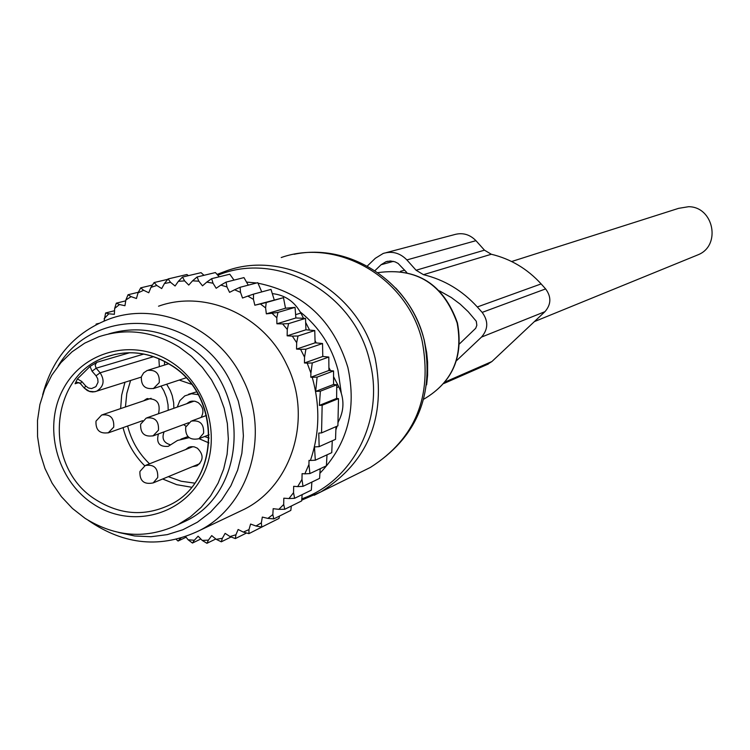 <?xml version="1.0" encoding="UTF-8"?>
<svg xmlns="http://www.w3.org/2000/svg" width="750" height="750" viewBox="0 0 750 750"><rect width="100%" height="100%" fill="white"/><g stroke="black" fill="none" stroke-linecap="round" stroke-linejoin="round"><path stroke-width="1.12" d="M177.253 407.081L179.869 400.603L184.781 395.897L191.578 393.731L198.15 394.641M186.056 426.291L183.6 424.575M186.638 403.762L189.553 401.756L192 401.109L195.178 401.306L198.169 402.6C203.278 406.828 204.253 411.778 201.113 417.45M143.634 400.819L146.559 398.869C156.806 398.147 160.791 403.05 158.531 413.588L158.447 413.738M196.537 391.866L188.625 394.237M173.859 408.281L173.681 402.834L172.247 395.672L170.316 390.534L166.669 384.216M164.1 431.822C161.541 438.544 163.669 442.866 170.475 444.806M209.128 438.066L204.553 436.537M187.922 436.584L180.909 439.144M179.241 380.062L191.306 384.197M208.912 442.922L199.05 438.684M189.122 437.662L177.516 440.447L168.197 446.363C159.356 447.047 156.094 442.903 158.419 433.941M168.206 410.278L168.028 404.803L166.594 397.603L163.847 390.787L160.978 386.091M185.616 449.559L188.503 447.431L190.997 446.7L194.278 446.859L197.372 448.191C203.794 454.584 203.653 460.453 196.941 465.816L192.506 466.65M129.656 352.725L96.787 362.325L90.038 366.431L77.381 378.928L75.094 383.747L79.05 382.538M85.134 518.372L72.487 508.491L61.397 496.678L52.144 483.234L44.981 468.506L40.078 452.859L37.566 436.706L37.5 420.45L39.9 404.513L44.691 389.306L51.778 375.206L60.975 362.597L72.056 351.816L84.741 343.134L98.691 336.797C126.375 327.712 153.291 331.191 179.438 347.213L191.578 356.381L202.35 367.35L211.509 379.847L218.841 393.6L224.166 408.272L227.353 423.525L228.338 438.994L227.091 454.312L223.65 469.134L218.109 483.103L210.591 495.9L201.281 507.225L190.416 516.834L178.228 524.503C146.85 539.4 115.819 537.356 85.134 518.372M108.666 333.928C135.459 325.978 161.391 329.7 186.441 345.113C250.8 382.987 249.6 491.494 185.194 521.297L177.853 524.691M104.1 320.953L105.619 312.984L114.544 310.725M104.138 318.684L108.844 313.791L105.619 312.984M179.419 538.538L180.253 538.688L178.041 541.041L186.103 537.216M180.947 538.106L180.253 538.688M185.625 536.597L188.109 539.775L194.325 540.262L192.45 543.047L200.841 538.997M333.553 384.459L336.75 384.797L336.619 398.428L319.369 405.394L320.363 391.191L315.666 391.406L333.553 384.459L333.553 370.95L328.931 370.481L328.809 357.047L322.772 356.466L322.538 343.509L315.103 342.825L314.756 330.553L305.934 329.784L305.512 318.384L295.875 317.972L276.9 323.784L282.609 323.897L287.278 329.428L287.147 335.822L292.322 336.122L296.672 342.675L296.541 349.097L300.581 349.341L304.556 357.159L304.434 362.972L307.2 363.141L310.894 373.097L310.809 377.222L312.206 377.306C320.241 405.684 319.65 433.406 310.416 460.481L309.028 460.378L308.934 464.475L304.847 473.85L302.091 473.653L301.969 479.419L297.694 486.609L293.672 486.319L293.541 492.684L288.956 498.562L283.819 498.188L283.688 504.506L278.831 509.334L273.169 508.688L272.841 514.575L267.891 518.4L262.322 517.078L261.356 522.844L256.003 526.013L250.594 524.044L248.991 529.603L243.309 532.087L238.134 529.491L235.931 534.778L229.997 536.541L225.122 533.362L222.347 538.303L216.234 539.325L211.716 535.594L208.416 540.141L202.209 540.403L198.112 536.184L194.325 540.262M276.9 323.784L276.806 317.794L271.997 313.266L266.344 313.847L265.603 307.884L260.353 303.947L254.831 305.212L253.444 299.363L247.828 296.091L242.522 298.022L240.506 292.359L234.6 289.772L229.575 292.35L226.969 286.95L220.856 285.094L226.069 282.113L243.966 277.603L248.259 285.159M108.844 313.791L114.366 314.325L114.656 308.447L119.475 304.528L124.95 305.728L125.878 299.944L131.128 296.644L136.463 298.509L138.019 292.884L143.625 290.269L148.763 292.762L150.938 287.381L156.825 285.469L161.691 288.572L164.447 283.509L170.55 282.328L175.078 285.994L178.387 281.316L184.612 280.894L188.737 285.075L192.553 280.837L198.834 281.184L202.5 285.834L206.775 282.103L213.019 283.209L216.178 288.272L220.856 285.094M236.475 512.962L244.584 509.119C292.847 484.819 313.05 416.297 286.509 364.219C263.606 315.178 205.453 289.209 158.531 306.206M98.616 323.409L96.141 324.056L96.966 324.234M176.203 539.372L178.041 541.041M188.109 539.775L192.45 543.047M215.803 538.969L206.934 543.309L202.209 540.403M208.416 540.141L206.934 543.309M231.103 536.962L221.297 541.819L216.234 539.325M222.347 538.303L221.297 541.819M229.997 536.541L235.35 538.584L235.931 534.778M243.309 532.087L248.897 533.644L248.991 529.603M256.003 526.013L261.769 527.053L261.356 522.844M267.891 518.4L273.788 518.897L272.841 514.575M278.831 509.334L284.775 509.269L283.688 504.506M288.956 498.562L294.6 498.309L293.541 492.684M301.969 479.419L303 486.347L297.694 486.609M308.934 464.475L309.909 473.569L304.847 473.85M312.206 377.306L317.109 377.1L315.666 391.406M310.416 460.481L315.319 460.2L314.466 446.925L319.153 446.653L318.769 433.069L321.553 432.909L322.153 405.253L319.369 405.394M328.931 370.481L310.809 377.222M333.553 370.95L317.109 377.1M310.894 373.097L312.281 362.953L307.2 363.141M322.772 356.466L304.434 362.972M328.809 357.047L312.281 362.953M304.556 357.159L305.906 349.191L300.581 349.341M315.103 342.825L296.541 349.097M322.538 343.509L305.906 349.191M296.672 342.675L298.003 336L292.322 336.122M305.934 329.784L287.147 335.822M314.756 330.553L298.003 336M287.278 329.428L288.6 323.616L282.609 323.897M305.512 318.384L288.6 323.616M295.875 317.972L295.041 307.369L277.959 312.413L276.806 317.794M271.997 313.266L277.959 312.413M266.344 313.847L285.506 308.222L295.041 307.369M285.506 308.222L283.481 297.666L266.212 302.541L265.603 307.884M260.353 303.947L266.212 302.541M254.831 305.212L283.481 297.666M274.2 299.766L271.003 289.406L253.528 294.131L253.444 299.363M247.828 296.091L253.528 294.131M261.75 291.9L257.766 282.684L240.084 287.288L240.506 292.359M234.6 289.772L240.084 287.288M226.969 286.95L226.069 282.113M234.019 280.106L229.781 274.209L211.659 278.663L213.019 283.209M206.775 282.103L211.659 278.663M219.216 276.806L215.409 272.559L197.072 276.975L198.834 281.184M192.553 280.837L197.072 276.975M203.991 275.306L201.047 272.662L182.484 277.069L184.612 280.894M178.387 281.316L182.484 277.069M188.466 275.644L186.881 274.509L168.094 278.944L170.55 282.328M164.447 283.509L168.094 278.944M156.825 285.469L154.106 282.553L150.938 287.381M143.625 290.269L140.7 287.85L138.019 292.884M131.128 296.644L128.034 294.75L125.878 299.944M119.475 304.528L116.297 303.169L114.656 308.447M95.981 324.741L96.141 324.056M335.981 426.656L335.531 439.341L319.153 446.653M336.619 398.428L338.503 398.625L337.894 425.822L321.553 432.909M338.503 398.625L322.153 405.253M336.75 384.797L320.363 391.191M272.306 293.616C284.878 294.966 294.394 301.453 300.853 313.069L303.544 318.3M305.672 322.434L309.619 330.103M315.047 340.659L316.209 342.928M322.762 355.669L323.194 356.503M328.912 367.613L330.469 370.641M333.562 376.669L338.775 386.794C344.569 399.047 344.316 410.906 337.997 422.353M118.434 532.425L134.634 535.969L151.05 536.719L167.269 534.628L182.85 529.763L197.372 522.216L210.45 512.194L221.719 499.941L230.878 485.784L237.656 470.1L241.866 453.309L243.394 435.872L242.184 418.247L238.266 400.931L231.75 384.384C199.453 311.719 95.934 301.988 58.106 366.084M42.666 394.772C52.669 357.262 75.094 331.922 109.922 318.759C158.625 301.097 219.094 328.238 242.981 379.434C270.656 433.8 249.741 505.228 199.641 530.456C161.512 548.709 124.369 545.325 88.2 520.312M332.269 440.803L331.744 452.662L315.319 460.2M326.991 454.847L326.409 465.816L309.909 473.569M320.194 468.741L319.594 478.378L303 486.347M311.887 482.072L311.325 490.153L294.6 498.309M302.137 494.634L301.65 500.934L284.775 509.269M291.328 506.034L290.812 510.413L273.788 518.897M279.534 516.028L278.981 518.438L261.769 527.053M266.363 524.756L248.897 533.644M125.728 300.844L116.297 303.169M138.356 292.266L128.034 294.75M152.466 285.047L140.7 287.85M167.794 279.319L154.106 282.553M246.553 532.997L235.35 538.584M367.275 266.062L375.319 258.291L383.25 253.425C392.213 250.809 400.087 252.975 406.866 259.922L416.081 270.244L423.478 274.678L491.316 254.25L484.472 250.172L475.95 240.675C469.678 234.281 462.384 232.294 454.059 234.722L386.194 252.647M423.478 274.678C444.403 279.778 462.356 290.541 477.309 306.966L482.166 312.394C488.494 321.009 488.269 329.25 481.491 337.097L456.384 360.806M491.316 254.25C510.703 258.919 527.306 268.8 541.134 283.912L545.616 288.909C551.456 296.831 551.231 304.425 544.95 311.672L491.887 361.547L487.013 364.613M439.481 290.869L451.388 297.562L460.2 304.153L468.244 311.737L476.288 321.272L476.841 325.284L475.716 328.275L459.469 343.894M374.944 270.656L381.075 264.741L385.922 261.741L390.441 260.991L394.988 261.816L398.109 263.428L406.753 272.456M511.65 261.516L678.591 208.35L688.547 206.709C713.531 206.616 721.434 245.203 698.381 254.662L696.038 255.619M395.672 288.019C409.528 302.784 419.025 320.062 424.172 339.844M281.222 257.541C338.025 237.403 407.625 278.016 422.137 340.912C432.628 396.553 415.378 438.722 370.406 467.409L362.409 471.366M424.191 339.881L426.684 352.631L427.613 362.316L427.603 375.225L426.637 384.825M217.059 274.397L227.241 270.572C286.762 249.431 359.897 292.303 375.234 358.622C386.325 417.272 368.297 461.653 321.159 491.766L314.166 495.281M217.838 275.259C277.378 250.303 353.972 292.669 369.562 360.534C385.134 417.806 353.803 480.769 301.819 498.825M423.722 399.131L424.359 398.85C452.634 381.966 463.659 356.634 457.425 322.838C443.512 284.016 416.991 267.281 377.869 272.644C416.756 267.328 443.184 284.109 457.134 322.969C463.369 356.784 452.447 382.078 424.359 398.85L423.712 399.169M257.981 283.181C303.525 292.519 333.488 320.587 347.859 367.397C356.878 408.872 347.569 444.159 319.922 473.259M246.516 282.094L256.631 282.984M300.262 311.962C319.069 326.981 331.631 346.35 337.959 370.05L341.25 392.822M338.231 421.941L337.978 422.953M337.087 426.178L335.869 430.003M159.366 366.666L158.869 358.716M153.553 356.672L100.134 372.787L96.056 375.787L97.725 378.797L98.034 382.219L95.897 386.653L91.575 388.575L88.397 387.984L85.706 385.988L84.3 388.087L87.328 390.553L90.009 391.631L92.831 391.978L96.516 391.266C103.809 386.747 105.019 380.587 100.134 372.787L96.141 368.212L92.053 371.212L96.056 375.787M84.3 388.087L89.306 391.303L94.763 391.772L141.319 377.091M164.55 361.425L164.522 365.053M85.706 385.988L81.712 381.412L80.644 383.494M143.803 354.066L96.141 368.212L95.147 365.044L96.787 362.325M194.653 483.131L181.219 481.256L168.291 476.663M149.531 463.809C138.666 453.394 131.372 440.794 127.641 426M125.438 406.969L126.797 393.412L130.584 380.484M144.694 465.778C134.053 455.119 126.834 442.397 123.047 427.631M120.628 408.6L121.669 395.175L124.959 382.266M75.094 383.747L76.734 382.416L80.297 383.147M81.712 381.412L77.381 378.928M90.038 366.431L92.053 371.212M191.494 487.238L176.719 484.678L162.647 478.988M170.85 364.931C222.272 395.287 220.772 482.222 168.881 505.312C144.394 516.553 120.234 514.8 96.384 500.062C42.647 467.794 48.525 375.45 106.05 357.009C128.025 349.453 149.466 351.994 170.363 364.622M93.112 503.888C56.494 480.066 42.628 426.394 63.422 388.678C83.662 350.616 134.166 337.791 171.244 362.081C208.631 385.8 222.713 440.784 201.141 478.594C180.122 516.759 129.422 528.272 93.112 503.888M153.328 388.631L159.244 382.641C159.797 373.509 155.803 369.45 147.244 370.444L143.653 372.844L141.478 376.547M185.662 427.434C185.363 436.706 189.769 440.475 198.891 438.741L203.588 433.247C204.075 423.853 199.922 419.822 191.128 421.153L185.766 427.078M139.903 471.759C139.659 481.031 144.094 484.744 153.206 482.897L157.716 477.516C158.156 468.103 153.994 464.1 145.228 465.516L140.016 471.366M108.122 432.947L113.737 427.097C114.244 417.938 110.231 413.897 101.691 414.994L96.084 421.022M152.934 435.984L158.484 430.162C158.981 420.881 154.894 416.85 146.231 418.059L140.747 424.041M300.853 313.069L295.622 314.653M338.775 386.794L336.731 387.591M416.081 270.244L484.472 250.172M406.866 259.922L475.95 240.675M477.309 306.966L541.134 283.912M482.166 312.394L545.616 288.909M381.075 264.741L393.384 261.347M400.453 271.35L404.681 270.131M491.887 361.547L445.078 381.994M544.95 311.672L481.491 337.097M294.122 254.269C350.287 242.541 410.784 282.666 424.144 339.966C434.644 395.353 416.728 437.841 370.406 467.409L321.159 491.766L301.706 500.147M146.559 398.869L147.6 398.522M188.503 447.431L189.412 447.066M80.316 383.522L84.234 388.012M80.241 383.438L77.138 382.294M168.881 505.312C220.425 482.541 222.066 395.372 170.559 364.95C149.559 352.069 128.053 349.425 106.05 357.009L115.537 354.253M178.228 524.503L185.194 521.297M189.553 401.756L190.594 401.391M141.366 376.913C141.009 385.894 145.284 389.7 154.191 388.331L185.944 377.85M168.666 363.759L148.331 370.106M206.447 415.463L192.094 420.787M209.109 434.756L198.891 438.741M192.966 446.653L146.091 465.169M199.8 463.641L153.206 482.897M95.972 421.425C95.672 430.416 99.984 434.156 108.881 432.656L142.613 420.694M151.097 398.306L102.656 414.666M140.634 424.416C140.334 433.547 144.694 437.306 153.703 435.694L188.663 422.7M194.119 401.119L147.206 417.712M244.584 509.119L199.641 530.456M385.922 261.741L387.722 261.253M443.812 383.522L488.325 364.031M534.375 321.609L698.381 254.662"/></g></svg>

